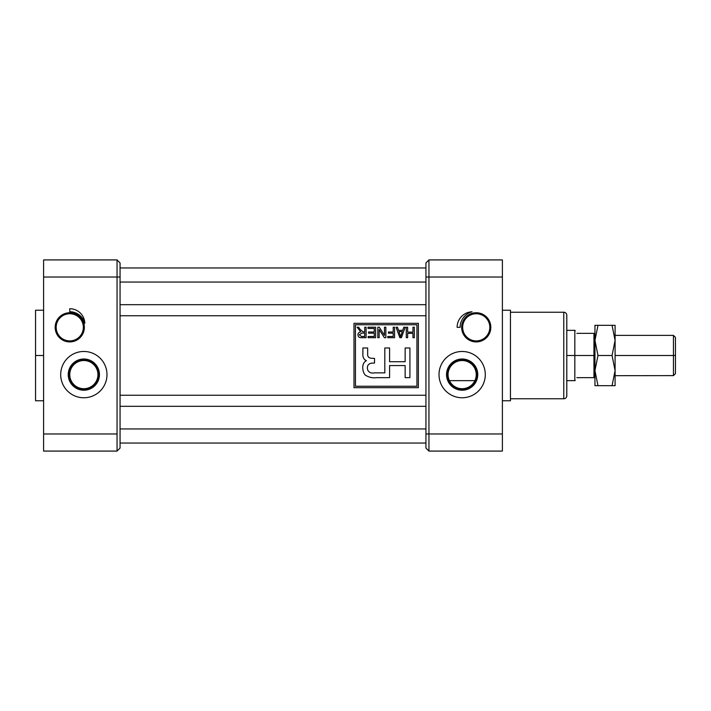 <?xml version="1.0" encoding="UTF-8"?>
<svg xmlns="http://www.w3.org/2000/svg" width="711" height="711" viewBox="0 0 711 711"><rect width="100%" height="100%" fill="white"/><g stroke="black" fill="none" stroke-linecap="round" stroke-linejoin="round"><path stroke-width="1.07" d="M476.237 374.617A14.087 14.087 0 0 0 462.15 360.53A14.087 14.087 0 0 0 448.063 374.617A14.087 14.087 0 0 0 462.15 388.704A14.087 14.087 0 0 0 476.237 374.617A14.087 14.087 0 0 0 462.15 360.53A14.087 14.087 0 0 0 448.063 374.617A14.087 14.087 0 0 0 462.15 388.704A14.087 14.087 0 0 0 476.237 374.617M462.15 359.57A15.038 15.038 0 0 0 447.112 374.617A15.038 15.038 0 0 0 462.15 389.655A15.038 15.038 0 0 0 477.188 374.617A15.038 15.038 0 0 0 462.15 359.57A15.038 15.038 0 0 0 447.112 374.617A15.038 15.038 0 0 0 462.15 389.655L462.15 390.223A15.606 15.606 0 0 1 446.544 374.617A15.606 15.606 0 0 1 462.15 359.011A15.606 15.606 0 0 1 477.756 374.617A15.606 15.606 0 0 1 462.15 390.223A15.606 15.606 0 0 1 446.544 374.617A15.606 15.606 0 0 1 462.15 359.011L462.15 359.57A15.038 15.038 0 0 1 477.188 374.617A15.038 15.038 0 0 1 462.15 389.655M485.293 374.617A23.143 23.143 0 0 0 462.15 351.474A23.143 23.143 0 0 0 439.007 374.617A23.143 23.143 0 0 0 462.15 397.76A23.143 23.143 0 0 0 485.293 374.617A23.143 23.143 0 0 1 462.15 397.76A23.143 23.143 0 0 1 439.007 374.617A23.143 23.143 0 0 1 462.15 351.474A23.143 23.143 0 0 1 485.293 374.617M428.946 277.023L428.946 451.085L502.393 451.085L428.946 451.085L425.933 448.063L425.933 262.937L425.933 448.063L428.946 451.085L428.946 433.977L502.393 433.977L502.393 451.085L502.393 277.023L502.393 433.977L425.933 433.977L428.946 433.977L428.946 277.023L425.933 277.023L428.946 277.023L428.946 259.915L502.393 259.915L502.393 277.023L428.946 277.023L428.946 259.915L425.933 262.937L428.946 259.915L502.393 259.915L502.393 277.023L428.946 277.023M461.643 327.327A14.593 14.593 0 0 0 476.237 341.92A14.593 14.593 0 0 0 490.821 327.327A14.593 14.593 0 0 0 476.237 312.742A14.593 14.593 0 0 0 461.643 327.327A14.593 14.593 0 0 1 476.237 312.742A14.593 14.593 0 0 1 490.821 327.327L490.323 327.327A14.087 14.087 0 0 0 476.237 313.24A14.087 14.087 0 0 0 462.15 327.327A14.087 14.087 0 0 0 476.237 341.413A14.087 14.087 0 0 0 490.323 327.327A14.087 14.087 0 0 0 476.237 313.24A14.087 14.087 0 0 0 462.15 327.327L461.643 327.327A14.593 14.593 0 0 0 476.237 341.92A14.593 14.593 0 0 0 490.821 327.327M472.068 311.782A16.095 16.095 0 0 0 460.141 327.327A16.095 16.095 0 0 1 472.068 311.782A15.562 15.562 0 0 0 457.12 327.327A15.562 15.562 0 0 1 472.068 311.782A16.095 16.095 0 0 0 460.141 327.327L457.12 327.327M510.445 400.773L510.445 310.227L502.393 310.227L510.445 310.227L510.445 400.773L502.393 400.773L510.445 400.773M563.77 312.236L510.445 312.236L563.77 312.236L563.77 398.764L510.445 398.764L563.77 398.764A3.022 3.022 0 0 0 566.791 395.743A3.022 3.022 0 0 1 563.77 398.764L563.77 312.236A3.022 3.022 0 0 1 566.791 315.257L566.791 395.743L566.791 315.257A3.022 3.022 0 0 0 563.77 312.236M489.817 327.327A13.58 13.58 0 0 0 476.237 313.747A13.58 13.58 0 0 0 462.657 327.327A13.58 13.58 0 0 0 476.237 340.907A13.58 13.58 0 0 0 489.817 327.327A13.58 13.58 0 0 1 476.237 340.907A13.58 13.58 0 0 1 462.657 327.327L462.15 327.327A14.087 14.087 0 0 0 476.237 341.413A14.087 14.087 0 0 0 490.323 327.327L489.817 327.327A13.58 13.58 0 0 0 476.237 313.747A13.58 13.58 0 0 0 462.657 327.327M97.931 374.617A14.087 14.087 0 0 0 83.845 360.53A14.087 14.087 0 0 0 69.758 374.617A14.087 14.087 0 0 0 83.845 388.704A14.087 14.087 0 0 0 97.931 374.617A14.087 14.087 0 0 0 83.845 360.53A14.087 14.087 0 0 0 69.758 374.617A14.087 14.087 0 0 0 83.845 388.704A14.087 14.087 0 0 0 97.931 374.617M83.845 359.57A15.038 15.038 0 0 0 68.807 374.617A15.038 15.038 0 0 0 83.845 389.655A15.038 15.038 0 0 0 98.882 374.617A15.038 15.038 0 0 0 83.845 359.57A15.038 15.038 0 0 0 68.807 374.617A15.038 15.038 0 0 0 83.845 389.655L83.845 390.223A15.606 15.606 0 0 1 68.238 374.617A15.606 15.606 0 0 1 83.845 359.011A15.606 15.606 0 0 1 99.451 374.617A15.606 15.606 0 0 1 83.845 390.223A15.606 15.606 0 0 1 68.238 374.617A15.606 15.606 0 0 1 83.845 359.011L83.845 359.57A15.038 15.038 0 0 1 98.882 374.617A15.038 15.038 0 0 1 83.845 389.655M106.988 374.617A23.143 23.143 0 0 0 83.845 351.474A23.143 23.143 0 0 0 60.702 374.617A23.143 23.143 0 0 0 83.845 397.76A23.143 23.143 0 0 0 106.988 374.617A23.143 23.143 0 0 1 83.845 397.76A23.143 23.143 0 0 1 60.702 374.617A23.143 23.143 0 0 1 83.845 351.474A23.143 23.143 0 0 1 106.988 374.617M117.048 433.977L117.048 259.915L43.602 259.915L117.048 259.915L120.061 262.937L120.061 448.063L117.048 451.085L43.602 451.085L43.602 259.915L43.602 433.977L117.048 433.977L117.048 277.023L43.602 277.023L117.048 277.023L117.048 259.915L120.061 262.937L120.061 448.063L117.048 451.085L117.048 433.977L117.048 451.085L43.602 451.085L43.602 433.977L117.048 433.977M69.758 308.716L69.758 311.729A15.598 15.598 0 0 1 84.822 323.292A15.073 15.073 0 0 0 69.758 308.716L69.758 311.729L69.758 308.716A15.073 15.073 0 0 1 84.822 323.292A15.598 15.598 0 0 0 69.758 311.729A15.598 15.598 0 0 1 84.822 323.292M55.174 327.327A14.593 14.593 0 0 0 69.758 341.92A14.593 14.593 0 0 0 84.351 327.327A14.593 14.593 0 0 0 69.758 312.742A14.593 14.593 0 0 0 55.174 327.327A14.593 14.593 0 0 1 69.758 312.742A14.593 14.593 0 0 1 84.351 327.327L83.845 327.327A14.087 14.087 0 0 0 69.758 313.24A14.087 14.087 0 0 0 55.671 327.327A14.087 14.087 0 0 0 69.758 341.413A14.087 14.087 0 0 0 83.845 327.327A14.087 14.087 0 0 0 69.758 313.24A14.087 14.087 0 0 0 55.671 327.327L55.174 327.327A14.593 14.593 0 0 0 69.758 341.92A14.593 14.593 0 0 0 84.351 327.327M43.602 310.227L35.55 310.227L35.55 400.773L43.602 400.773M83.338 327.327A13.58 13.58 0 0 0 69.758 313.747A13.58 13.58 0 0 0 56.178 327.327A13.58 13.58 0 0 0 69.758 340.907A13.58 13.58 0 0 0 83.338 327.327A13.58 13.58 0 0 1 69.758 340.907A13.58 13.58 0 0 1 56.178 327.327L55.671 327.327A14.087 14.087 0 0 0 69.758 341.413A14.087 14.087 0 0 0 83.845 327.327L83.338 327.327A13.58 13.58 0 0 0 69.758 313.747A13.58 13.58 0 0 0 56.178 327.327M120.061 267.967L425.933 267.967L120.061 267.967M120.061 304.69L425.933 304.69L120.061 304.69M425.933 443.033L120.061 443.033L425.933 443.033M120.061 406.31L425.933 406.31L120.061 406.31M120.061 315.755L425.933 315.755L120.061 315.755M120.061 395.245L425.933 395.245L120.061 395.245M353.989 387.699L418.379 387.699L418.379 323.301L353.989 323.301L353.989 387.699L418.379 387.699L353.989 387.699L353.989 323.301L353.989 387.699M416.939 386.251L416.939 324.749L355.438 324.749L355.438 386.251L416.939 386.251L416.939 324.749L355.438 324.749L355.438 386.251L416.939 386.251M367.996 328.438L367.996 327.211L375.63 327.211L375.63 337.698L368.138 337.698L368.138 336.472L374.262 336.472L374.262 333.201L368.547 333.201L368.547 331.984L374.262 331.984L374.262 328.438L367.996 328.438L367.996 327.211L375.63 327.211L375.63 337.698L368.138 337.698L368.138 336.472L374.262 336.472L374.262 333.201L368.547 333.201L368.547 331.984L374.262 331.984L374.262 328.438L367.996 328.438L367.996 327.211L375.63 327.211L375.63 337.698L368.138 337.698L368.138 336.472M388.437 333.201L388.437 331.984L393.201 331.984L393.201 327.211L394.569 327.211L394.569 337.698L387.753 337.698L387.753 336.472L393.201 336.472L393.201 333.201L388.437 333.201L388.437 331.984L393.201 331.984L393.201 327.211L394.569 327.211L394.569 337.698L387.753 337.698L387.753 336.472L393.201 336.472L393.201 333.201L388.437 333.201L388.437 331.984M407.643 327.211L407.643 332.117L412.958 332.117L412.958 327.211L414.317 327.211L414.317 337.698L412.958 337.698L412.958 333.343L407.643 333.343L407.643 337.698L406.283 337.698L406.283 327.211L407.643 327.211L407.643 332.117L412.958 332.117L412.958 327.211L414.317 327.211L414.317 337.698L412.958 337.698L412.958 333.343L407.643 333.343L407.643 337.698L406.283 337.698L406.283 327.211L407.643 327.211L406.283 327.211L406.283 337.698L407.643 337.698M362.894 353.687C362.601 357.109 363.774 359.446 366.414 360.708C361.419 362.894 362.086 371.124 365.081 374.928C368.538 377.301 372.413 378.208 376.723 377.639L389.584 377.639L389.584 365.561L405.146 365.561L405.146 377.639L409.918 377.639L409.918 347.972L405.146 347.972L405.146 361.721L389.584 361.721L389.584 347.972L384.811 347.972L384.811 372.866L374.448 372.866C371.373 373.497 369.133 372.582 367.747 370.138C366.716 366.361 367.898 364.041 371.275 363.17L374.519 363.028L374.519 358.397L371.275 358.246C368.6 357.962 367.391 356.433 367.667 353.66L367.667 347.972L362.894 347.972L362.894 353.687L362.894 347.972L367.667 347.972L367.667 353.66C367.391 356.433 368.6 357.962 371.275 358.246L374.519 358.397L374.519 363.028L371.275 363.17C367.898 364.041 366.716 366.361 367.747 370.138C369.133 372.582 371.373 373.497 374.448 372.866L384.811 372.866L384.811 347.972L389.584 347.972L389.584 361.721L405.146 361.721L405.146 347.972L409.918 347.972L409.918 377.639L405.146 377.639L405.146 365.561L389.584 365.561L389.584 377.639L376.723 377.639C372.413 378.208 368.538 377.301 365.081 374.928C362.086 371.124 361.419 362.894 366.414 360.708C363.774 359.446 362.601 357.109 362.894 353.687M402.719 330.348L403.768 327.211L405.19 327.211L401.404 337.698L399.849 337.698L396.063 327.211L397.493 327.211L398.542 330.348L402.719 330.348L403.768 327.211L405.19 327.211L401.404 337.698L399.849 337.698L396.063 327.211L397.493 327.211L398.542 330.348L402.719 330.348M379.167 337.698L377.808 337.698L377.808 327.211L379.265 327.211L384.482 335.388L384.482 327.211L385.851 327.211L385.851 337.698L384.402 337.698L379.167 329.513L379.167 337.698L377.808 337.698L377.808 327.211L379.265 327.211L384.482 335.388L384.482 327.211L385.851 327.211L385.851 337.698L384.402 337.698L379.167 329.513L379.167 337.698L377.808 337.698L377.808 327.211L379.265 327.211M357.1 327.211L358.673 327.211L360.086 329.433L363.161 331.841L364.725 331.841L364.725 327.211L366.094 327.211L366.094 337.698L361.552 337.698C359.384 337.858 358.175 336.89 357.917 334.81C358.06 333.095 359.011 332.126 360.779 331.913L357.1 327.211L358.673 327.211L360.086 329.433L363.161 331.841L364.725 331.841L364.725 327.211L366.094 327.211L366.094 337.698L361.552 337.698C359.384 337.858 358.175 336.89 357.917 334.81C358.06 333.095 359.011 332.126 360.779 331.913L357.1 327.211L358.673 327.211L360.086 329.433L363.161 331.841M400.631 336.605L402.31 331.575L398.951 331.575L400.631 336.605L398.951 331.575L402.31 331.575L400.631 336.605M359.277 334.801L361.481 336.472L364.725 336.472L364.725 333.068L361.81 333.068L359.277 334.801L361.81 333.068L364.725 333.068L364.725 336.472L361.481 336.472L359.277 334.801M673.441 335.379L675.45 337.387L675.45 373.613L673.441 375.621L673.441 335.379L615.086 335.379M566.791 330.348L574.835 330.348L574.835 380.652L566.791 380.652M593.952 355.5L593.952 377.639L576.852 377.639C574.772 381.229 574.772 381.229 576.852 377.639C574.772 381.229 574.772 381.229 576.852 377.639L593.952 377.639L593.952 333.361L576.852 333.361C574.772 329.771 574.772 329.771 576.852 333.361C574.772 329.771 574.772 329.771 576.852 333.361L594.956 333.361L594.956 377.639L593.952 377.639L594.956 377.639L594.956 370.591L597.978 355.5L594.956 340.409L597.978 325.318L594.956 325.318L594.956 385.682L594.956 370.591L597.978 355.5L594.956 340.409L597.978 325.318L612.064 325.318L594.956 325.318L594.956 340.409L594.956 333.361L593.952 333.361L593.952 355.5L574.835 355.5L574.835 380.652L574.835 355.5L566.791 355.5M615.086 375.621L615.086 370.591L612.064 385.682L597.978 385.682L594.956 370.591L597.978 385.682L594.956 385.682L615.086 385.682L615.086 370.591L612.064 385.682L615.086 385.682L615.086 340.409L612.064 355.5L597.978 355.5L612.064 355.5L615.086 370.591L615.086 335.325L615.086 340.409L612.064 355.5L615.086 370.591L615.086 375.675L673.441 375.621M612.064 325.318L615.086 340.409L615.086 325.318L612.064 325.318L615.086 340.409L615.086 325.318L612.064 325.318M418.379 323.301L418.379 387.699L418.379 323.301L353.989 323.301L418.379 323.301L418.379 355.5M462.15 390.223A15.606 15.606 0 0 0 477.756 374.617A15.606 15.606 0 0 0 462.15 359.011M35.55 355.5L35.55 400.773L35.55 310.227L35.55 355.5L43.602 355.5M83.845 390.223A15.606 15.606 0 0 0 99.451 374.617A15.606 15.606 0 0 0 83.845 359.011M117.048 277.023L120.061 277.023L117.048 277.023M367.667 347.972L362.894 347.972M384.811 372.866L374.448 372.866C371.373 373.497 369.133 372.582 367.747 370.138C366.716 366.361 367.898 364.041 371.275 363.17L374.519 363.028L374.519 358.397M389.584 347.972L384.811 347.972M405.146 377.639L409.918 377.639L409.918 347.972L405.146 347.972M366.414 360.708C361.419 362.894 362.086 371.124 365.081 374.928C368.538 377.301 372.413 378.208 376.723 377.639L389.584 377.639M425.933 428.946L120.061 428.946L425.933 428.946M425.933 282.054L120.061 282.054L425.933 282.054M412.958 327.211L414.317 327.211L414.317 337.698L412.958 337.698M403.768 327.211L405.19 327.211L401.404 337.698L399.849 337.698L396.063 327.211L397.493 327.211M393.201 327.211L394.569 327.211L394.569 337.698L387.753 337.698L387.753 336.472M384.482 327.211L385.851 327.211L385.851 337.698L384.402 337.698M368.547 333.201L368.547 331.984M364.725 327.211L366.094 327.211L366.094 337.698M675.45 355.5C675.45 332.241 675.45 332.241 675.45 355.5C675.45 378.759 675.45 378.759 675.45 355.5L673.441 355.5C673.441 381.345 673.441 381.345 673.441 355.5L615.086 355.5M593.952 377.639L594.956 377.639M594.956 333.361L593.952 333.361M574.835 355.5L574.835 330.348L574.835 355.5M673.441 355.5C673.441 329.655 673.441 329.655 673.441 355.5M449.423 380.652L474.877 380.652M574.835 380.349L575.279 380.349M574.835 330.651L575.279 330.651"/></g></svg>
